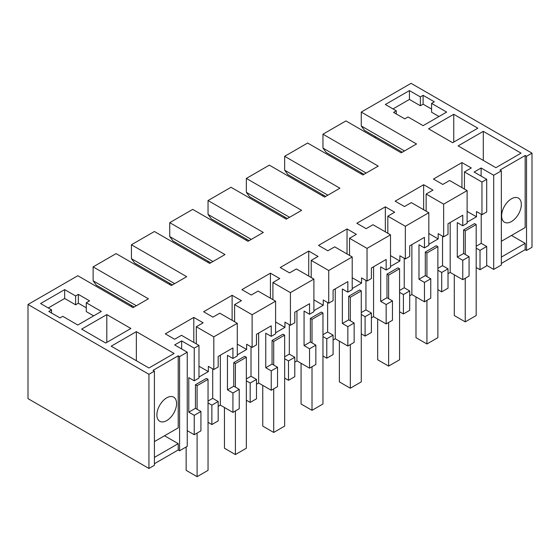 <?xml version="1.0" encoding="UTF-8"?>
<svg xmlns="http://www.w3.org/2000/svg" width="560" height="560" viewBox="0 0 560 560"><rect width="100%" height="100%" fill="white"/><g stroke="black" fill="none" stroke-linecap="round" stroke-linejoin="round"><path stroke-width="0.84" d="M501.354 263.41L525.161 249.669L526.526 250.46L532 247.303L532 153.146L411.061 83.328L361.263 112.077L361.263 125.979L364.546 130.403L402.304 152.201M154.413 371.147L154.413 465.297L148.939 468.461L148.939 374.304L154.413 371.147L153.041 370.356L178.213 355.824L179.585 356.615L187.243 352.191L187.243 446.341L179.585 450.765L178.213 449.974L154.413 463.722M148.939 468.461L28 398.636L28 304.486L77.798 275.737L133.07 307.643L148.393 298.795L93.121 266.889L93.121 280.791L136.353 305.746M532 153.146L526.526 156.31L525.161 155.519L499.989 170.051L501.354 170.842L501.354 264.992L493.696 269.416L486.696 265.377M375.221 136.563L375.221 137.823M501.354 170.842L493.696 175.266L481.11 168L474.11 172.039L486.696 179.305L481.957 182.042L464.443 171.934L471.282 167.986L461.951 162.596L433.447 179.053L442.778 184.443L449.617 180.495L467.124 190.603L443.646 204.155L426.139 194.047L432.978 190.099L423.647 184.716L395.143 201.173L404.467 206.556L411.313 202.608L428.82 212.716L417.081 219.499L405.342 226.275L387.828 216.167L394.674 212.212L385.343 206.829L356.832 223.286L366.163 228.676L373.002 224.721L390.516 234.836L367.038 248.388L349.524 238.28L356.363 234.332L347.039 228.942L318.528 245.406L327.859 250.789L334.698 246.841L352.212 256.949L328.727 270.508L311.22 260.393L318.059 256.445L308.728 251.062L280.224 267.519L289.548 272.902L296.394 268.954L313.901 279.069L290.423 292.621L272.909 282.513L279.755 278.565L270.424 273.175L241.913 289.632L251.244 295.022L258.083 291.074L275.597 301.182L252.119 314.741L234.605 304.626L241.444 300.678L232.12 295.295L203.609 311.752L212.94 317.135L219.779 313.187L237.293 323.295L225.547 330.078L213.808 336.854L196.301 326.746L203.14 322.791L193.809 317.408L165.305 333.865L174.629 339.255L181.475 335.307L198.982 345.415L194.243 348.152L194.243 380.814L188.776 377.65L188.776 412.167L194.243 415.324L194.243 434.721L187.243 430.675M361.263 112.077L416.535 143.983L401.212 152.831L345.94 120.925L322.959 134.19L378.231 166.103L362.908 174.951L307.636 143.038L284.648 156.31L339.92 188.216L324.597 197.064L269.332 165.151L246.344 178.423L301.616 210.336L286.293 219.177L231.021 187.271L208.04 200.543L263.312 232.449L247.989 241.297L192.717 209.384L169.736 222.656L225.001 254.569L209.678 263.41L154.413 231.504L131.425 244.769L186.697 276.682L171.374 285.53L116.102 253.617L93.121 266.889M148.939 374.304L28 304.486M187.243 352.191L174.657 344.925L181.657 340.886L194.243 348.152M431.585 103.39L434.322 101.808L423.101 95.333L420.364 96.908L409.423 90.594L385.343 104.496L396.284 110.81L393.547 112.392L404.768 118.867L408.051 116.97L423.101 125.664L446.635 112.077L431.585 103.39L431.585 112.231L438.97 116.501M64.666 289.632L75.607 295.953L78.344 294.371L89.565 300.853L86.282 302.75L101.332 311.437L77.798 325.024L62.748 316.33L60.011 317.912L48.797 311.437L51.534 309.855L40.586 303.534L64.666 289.632L64.666 298.48L48.251 307.958M106.799 314.594L81.627 329.126L105.707 343.028L130.879 328.496L106.799 314.594L106.799 342.398M453.747 114.289L477.827 128.191L452.648 142.723L428.575 128.821L453.747 114.289L453.747 142.093M483.294 131.348L521.052 153.146L495.88 167.685L458.122 145.88L483.294 131.348L483.294 160.412M136.353 331.653L174.111 353.458L148.939 367.99L111.181 346.192L136.353 331.653L136.353 360.724M526.526 156.31L526.526 250.46M179.585 356.615L179.585 450.765M178.213 355.824L178.213 427.861L154.413 441.602M154.413 457.401L178.213 443.66L164.535 435.757M178.213 443.66L178.213 449.974M525.161 155.519L525.161 227.556L501.354 241.297M501.354 257.096L525.161 243.348L511.476 235.452M525.161 243.348L525.161 249.669M493.696 175.266L493.696 269.416M481.11 168L481.11 176.085M361.263 125.979L404.495 150.934M237.293 323.295L237.293 355.957L232.925 358.484L232.925 347.935L218.176 356.447L218.176 366.996L213.808 369.516L208.341 366.359L208.341 371.609L198.982 366.205M213.808 336.854L213.808 369.516M232.12 295.295L232.12 320.313M234.605 304.626L234.605 321.748M252.119 314.741L252.119 347.403L246.645 344.239L246.645 349.489L237.293 344.092M275.597 301.182L275.597 333.844L271.229 336.364L271.229 325.822L256.48 334.334L256.48 344.876L252.119 347.403M270.424 273.175L270.424 298.193M272.909 282.513L272.909 299.635M290.423 292.621L290.423 325.283L284.949 322.126L284.949 327.376L275.597 321.972M313.901 279.069L313.901 311.731L309.54 314.251L309.54 303.702L302.162 307.958L294.791 312.214L294.791 322.763L290.423 325.283M308.728 251.062L308.728 276.08M311.22 260.393L311.22 277.515M328.727 270.508L328.727 303.17L323.26 300.006L323.26 305.263L313.901 299.859M352.212 256.949L352.212 289.611L347.844 292.131L347.844 281.589L340.466 285.845L333.095 290.101L333.095 300.65L328.727 303.17M347.039 228.942L347.039 253.967M349.524 238.28L349.524 255.402M367.038 248.388L367.038 281.05L361.564 277.893L361.564 283.143L352.212 277.746M390.516 234.836L390.516 267.498L386.148 270.018L386.148 259.469L371.399 267.988L371.399 278.53L367.038 281.05M385.343 206.829L385.343 231.847M387.828 216.167L387.828 233.282M405.342 226.275L405.342 258.937L399.868 255.78L399.868 261.03L390.516 255.626M428.82 212.716L428.82 245.378L424.452 247.905L424.452 237.356L409.71 245.868L409.71 256.417L405.342 258.937M423.647 184.716L423.647 209.734M426.139 194.047L426.139 211.169M443.646 204.155L443.646 236.824L438.179 233.66L438.179 238.91L428.82 233.513M467.124 190.603L467.124 223.265L462.763 225.785L462.763 215.236L448.014 223.755L448.014 234.297L443.646 236.824M461.951 162.596L461.951 187.614M464.443 171.934L464.443 189.056M481.957 182.042L481.957 214.704L476.483 211.547L476.483 216.797L467.124 211.393M486.696 179.305L486.696 211.967L481.957 214.704M481.222 214.284L481.222 243.32L486.696 246.484L486.696 265.874L480.011 269.731L476.182 267.519M511.476 198.8A13.93 8.043 -60 0 1 518.441 198.114A13.93 8.043 -60 0 1 520.576 209.272A13.93 8.043 -60 0 1 511.476 221.55A13.93 8.043 -60 0 1 504.511 222.243A13.93 8.043 -60 0 1 502.376 211.078A13.93 8.043 -60 0 1 511.476 198.8M322.959 134.19L322.959 148.092L326.242 152.516L364 174.314M322.959 148.092L366.191 173.054M284.648 156.31L284.648 170.212L287.938 174.636L325.696 196.434M284.648 170.212L327.88 195.167M246.344 178.423L246.344 192.325L249.627 196.749L287.385 218.547M246.344 192.325L289.576 217.287M208.04 200.543L208.04 214.438L211.323 218.862L249.081 240.667M208.04 214.438L251.272 239.4M169.736 222.656L169.736 236.558L173.019 240.982L210.777 262.78M169.736 236.558L212.961 261.52M131.425 244.769L131.425 258.671L134.708 263.095L172.466 284.893M131.425 258.671L174.657 283.633M134.162 307.013L96.404 285.215L93.121 280.791M166.726 420.595A13.93 8.043 -60 0 1 159.761 421.281A13.93 8.043 -60 0 1 157.626 410.123A13.93 8.043 -60 0 1 166.726 397.845A13.93 8.043 -60 0 1 173.691 397.159A13.93 8.043 -60 0 1 175.826 408.317A13.93 8.043 -60 0 1 166.726 420.595M181.657 340.886L181.657 348.964M198.982 345.415L198.982 378.077L194.243 380.814M193.809 317.408L193.809 342.426M196.301 326.746L196.301 343.861M396.284 110.81L396.284 113.974M393.001 108.92L409.423 99.442L409.423 90.594M420.364 96.908L420.364 105.756L409.423 99.442M423.101 95.333L423.101 104.181L420.364 105.756M423.101 104.181L431.585 109.074M51.534 309.855L51.534 313.012M75.607 295.953L75.607 304.801L64.666 298.48M78.344 294.371L78.344 303.219L75.607 304.801M78.344 303.219L86.282 307.804M86.282 302.75L86.282 311.591L93.667 315.861M454.293 274.806L454.293 315.546L465.241 321.86L476.182 315.546L476.182 224.553L474.544 223.601L463.596 229.922L463.596 253.498L469.07 256.655L469.07 276.052L462.763 279.692L450.177 272.426L448.014 273.672M442.54 236.18L442.54 265.657L448.014 268.814L448.014 288.204L441.707 291.851L437.878 289.639M415.989 296.919L415.989 337.659L426.93 343.98L437.878 337.659L437.878 246.666L436.233 245.721L425.292 252.042L425.292 275.618L430.759 278.775L430.759 298.165L424.452 301.805L411.866 294.539L409.71 295.792M404.236 258.3L404.236 287.77L409.71 290.927L409.71 310.324L403.403 313.964L399.567 311.752M377.678 319.032L377.678 359.779L388.626 366.093L399.567 359.779L399.567 268.786L397.929 267.834L386.981 274.155L386.981 297.731L392.455 300.888L392.455 320.285L386.148 323.925L373.562 316.659L371.399 317.905M365.932 280.413L365.932 309.883L371.399 313.047L371.399 332.437L365.092 336.077L361.263 333.865M339.374 341.152L339.374 381.892L350.322 388.213L361.263 381.892L361.263 290.899L359.625 289.954L348.677 296.268L348.677 319.844L354.151 323.008L354.151 342.398L347.844 346.038L335.258 338.772L333.095 340.018M327.621 302.533L327.621 332.003L333.095 335.16L333.095 354.557L326.788 358.197L322.959 355.985M301.07 363.265L301.07 404.005L312.011 410.326L322.959 404.005L322.959 313.019L321.314 312.067L310.373 318.388L310.373 341.964L315.847 345.121L315.847 364.518L309.54 368.158L296.947 360.892L294.791 362.138M289.317 324.646L289.317 354.116L294.791 357.28L294.791 376.67L288.484 380.31L284.648 378.098M262.759 385.385L262.759 426.125L273.707 432.446L284.648 426.125L284.648 335.132L283.01 334.187L272.062 340.501L272.062 364.077L277.536 367.241L277.536 386.631L271.229 390.271L258.643 383.005L256.48 384.251M251.013 346.759L251.013 376.236L256.48 379.393L256.48 398.783L250.173 402.43L246.344 400.218M224.455 407.498L224.455 448.238L235.403 454.559L246.344 448.238L246.344 357.245L244.706 356.3L233.758 362.621L233.758 386.197L239.232 389.354L239.232 408.744L232.925 412.391L220.339 405.118L218.176 406.371M212.702 368.879L212.702 398.349L218.176 401.506L218.176 420.903L211.869 424.543L208.04 422.331M186.151 446.978L186.151 470.358L197.092 476.672L208.04 470.358L208.04 379.365L206.395 378.413L195.454 384.734L195.454 408.31L200.928 411.467L200.928 430.864L194.243 434.721M239.232 389.354L232.925 392.994L227.451 389.837L227.451 355.32L232.925 358.484M220.339 355.201L220.339 405.118M232.925 392.994L232.925 412.391M251.013 376.236L246.344 378.924M237.293 354.893L246.645 349.489M233.758 386.197L227.451 389.837M277.536 367.241L271.229 370.881L265.755 367.717L265.755 333.207L271.229 336.364M258.643 333.088L258.643 383.005M271.229 370.881L271.229 390.271M289.317 354.116L284.648 356.811M275.597 332.78L284.949 327.376M272.062 364.077L265.755 367.717M315.847 345.121L309.54 348.761L304.066 345.604L304.066 311.087L309.54 314.251M296.947 310.968L296.947 360.892M309.54 348.761L309.54 368.158M327.621 332.003L322.959 334.698M313.901 310.66L323.26 305.263M310.373 341.964L304.066 345.604M354.151 323.008L347.844 326.648L342.37 323.491L342.37 288.974L347.844 292.131M335.258 288.855L335.258 338.772M347.844 326.648L347.844 346.038M365.932 309.883L361.263 312.578M352.212 288.547L361.564 283.143M348.677 319.844L342.37 323.491M392.455 300.888L386.148 304.528L380.674 301.371L380.674 266.861L386.148 270.018M373.562 266.735L373.562 316.659M386.148 304.528L386.148 323.925M404.236 287.77L399.567 290.465M390.516 266.427L399.868 261.03M386.981 297.731L380.674 301.371M430.759 278.775L424.452 282.415L418.985 279.258L418.985 244.741L424.452 247.905M411.866 244.622L411.866 294.539M424.452 282.415L424.452 301.805M442.54 265.657L437.878 268.345M428.82 244.314L438.179 238.91M425.292 275.618L418.985 279.258M469.07 256.655L462.763 260.302L457.289 257.138L457.289 222.628L462.763 225.785M450.177 222.509L450.177 272.426M462.763 260.302L462.763 279.692M481.222 243.32L476.182 246.232M467.124 222.194L476.483 216.797M463.596 253.498L457.289 257.138M486.696 246.484L480.011 250.341L476.182 248.129M480.011 269.731L480.011 250.341M195.454 408.31L188.776 412.167M200.928 411.467L194.243 415.324M212.702 398.349L208.04 401.044M198.982 377.006L208.341 371.609M448.014 268.814L441.707 272.454L437.878 270.242M441.707 291.851L441.707 272.454M409.71 290.927L403.403 294.574L399.567 292.362M403.403 313.964L403.403 294.574M371.399 313.047L365.092 316.687L361.263 314.475M365.092 336.077L365.092 316.687M333.095 335.16L326.788 338.8L322.959 336.588M326.788 358.197L326.788 338.8M294.791 357.28L288.484 360.92L284.648 358.708M288.484 380.31L288.484 360.92M256.48 379.393L250.173 383.033L246.344 380.821M250.173 402.43L250.173 383.033M218.176 401.506L211.869 405.153L208.04 402.941M211.869 424.543L211.869 405.153M476.182 224.553L465.241 230.874L465.241 254.45M465.241 278.264L465.241 321.86M463.596 229.922L465.241 230.874M361.263 173.999L361.263 172.739M437.878 246.666L426.93 252.987L426.93 276.563M426.93 300.377L426.93 343.98M425.292 252.042L426.93 252.987M322.959 196.119L322.959 194.852M399.567 268.786L388.626 275.1L388.626 298.676M388.626 322.497L388.626 366.093M386.981 274.155L388.626 275.1M284.648 218.232L284.648 216.972M361.263 290.899L350.322 297.22L350.322 320.796M350.322 344.61L350.322 388.213M348.677 296.268L350.322 297.22M246.344 240.345L246.344 239.085M322.959 313.019L312.011 319.333L312.011 342.909M312.011 366.723L312.011 410.326M310.373 318.388L312.011 319.333M208.04 262.465L208.04 261.198M284.648 335.132L273.707 341.453L273.707 365.029M273.707 388.843L273.707 432.446M272.062 340.501L273.707 341.453M169.736 284.578L169.736 283.318M246.344 357.245L235.403 363.566L235.403 387.142M235.403 410.956L235.403 454.559M233.758 362.621L235.403 363.566M131.425 306.698L131.425 305.431M208.04 379.365L197.092 385.679L197.092 409.255M197.092 433.076L197.092 476.672M195.454 384.734L197.092 385.679"/></g></svg>
